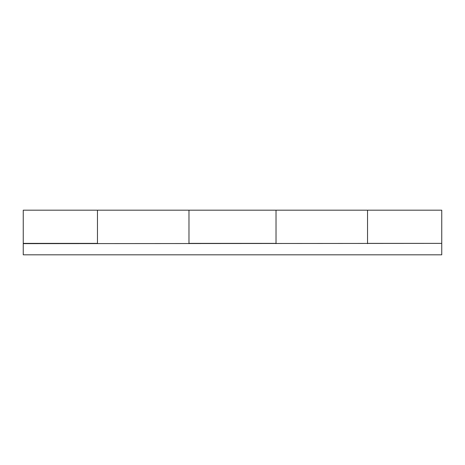 <?xml version="1.0" encoding="UTF-8"?>
<svg xmlns="http://www.w3.org/2000/svg" width="465" height="465" viewBox="0 0 465 465"><rect width="100%" height="100%" fill="white"/><g stroke="black" fill="none" stroke-linecap="round" stroke-linejoin="round"><path stroke-width="0.7" d="M188.976 243.66L188.976 210.18L97.464 210.18L97.464 243.66M367.536 243.66L367.536 210.18L276.024 210.18L276.024 243.381L188.976 243.381L188.976 210.18L276.024 210.18L276.024 243.66M97.464 210.18L97.464 243.381L23.25 243.381L23.25 210.18L97.464 210.18M367.536 243.381L367.536 210.18L441.75 210.18L441.75 243.381L367.536 243.381M441.75 243.637L441.75 254.82L23.25 254.82L23.25 243.381M441.75 243.381L23.25 243.637"/></g></svg>
